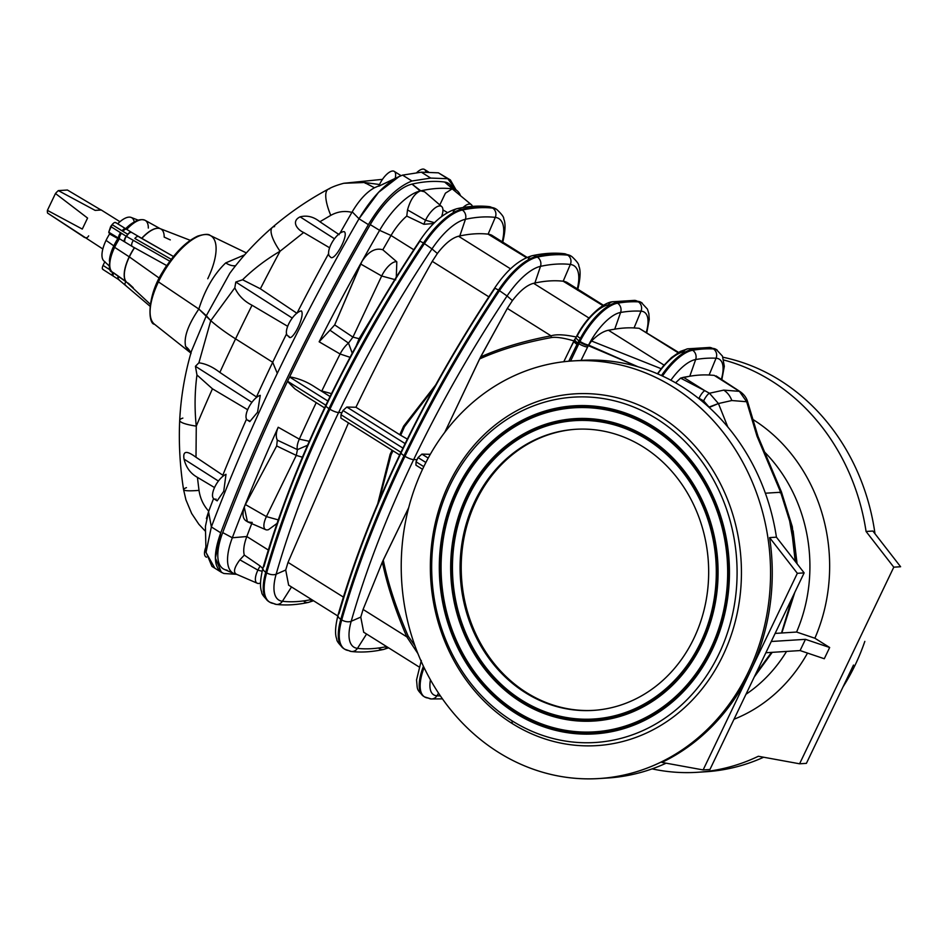 <?xml version="1.0" encoding="UTF-8"?>
<svg xmlns="http://www.w3.org/2000/svg" width="948" height="948" viewBox="0 0 948 948"><rect width="100%" height="100%" fill="white"/><g stroke="black" fill="none" stroke-linecap="round" stroke-linejoin="round"><path stroke-width="1.42" d="M364.506 182.585L374.484 187.763L364.542 182.502L379.532 184.516L364.542 182.502L365.3 183.296M374.484 187.763L378.975 185.784L374.484 187.763C366.639 192.017 359.209 200.052 352.206 211.842L351.909 212.376A911.455 362.468 122.1 0 0 340 233.22A911.455 362.468 -57.9 0 1 351.909 212.376L352.206 211.842C359.209 200.052 366.639 192.017 374.484 187.763M334.478 238.789L300.125 216.867C290.716 221.358 297.471 229.926 303.68 232.497L329.608 247.784L303.68 232.497L280.051 251.244A911.028 362.302 122.1 0 0 260.368 288.784L296.949 313.29L260.368 288.784A911.028 362.302 -57.9 0 1 280.051 251.244L303.68 232.497C297.471 229.926 290.716 221.358 300.125 216.867C306.962 215.078 313.551 216.713 319.879 221.749L339.183 234.677L319.879 221.749L330.769 215.362C337.618 211.57 344.669 210.575 351.909 212.376C344.669 210.575 337.618 211.57 330.769 215.362L319.879 221.749C313.551 216.713 306.962 215.078 300.125 216.867L334.478 238.789M292.28 318.066L235.803 282.03L234.808 287.837C238.351 295.409 244.098 301.215 252.038 305.244L287.682 326.325L252.038 305.244C244.098 301.215 238.351 295.409 234.808 287.837L210.764 320.661A90.937 22.953 25.6 0 0 235.566 338.851A911.028 362.302 -57.9 0 1 252.038 305.244A911.028 362.302 122.1 0 0 235.566 338.851L272.692 362.278A911.455 362.468 -57.9 0 1 286.545 333.909A911.455 362.468 122.1 0 0 272.692 362.278L277.29 373.346A936.683 372.505 -57.9 0 1 359.008 218.763L352.206 211.842L359.008 218.763A936.683 372.505 122.1 0 0 277.29 373.346L272.692 362.278A911.455 362.468 122.1 0 0 256.47 396.963L257.323 396.833L256.47 396.963A911.455 362.468 -57.9 0 1 272.692 362.278L235.566 338.851A911.028 362.302 122.1 0 0 219.853 372.422L256.47 396.963L219.853 372.422A911.028 362.302 -57.9 0 1 235.566 338.851A90.937 22.953 -154.4 0 1 210.764 320.661L198.89 362.823C205.657 363.665 212.648 366.864 219.853 372.422C212.648 366.864 205.657 363.665 198.89 362.823L210.764 320.661L206.32 315.731L191.496 351.056L206.32 315.731L198.843 309.048C204.969 289.555 213.928 274.173 225.707 262.916L244.667 254.834L225.707 262.916A22.527 12.443 -123.8 0 0 235.649 265.677A22.527 12.443 56.2 0 1 225.707 262.916C213.928 274.173 204.969 289.555 198.843 309.048L158.434 281.888A52.448 20.856 122.1 0 0 154.477 324.216A52.448 20.856 -57.9 0 1 158.434 281.888L198.843 309.048C187.977 325.01 183.58 337.5 185.654 346.518C183.58 337.5 187.977 325.01 198.843 309.048L210.764 320.661L234.808 287.837L235.803 282.03L242.581 279.767L260.368 288.784L242.581 279.767C253.614 268.948 266.104 259.444 280.051 251.244C266.104 259.444 253.614 268.948 242.581 279.767L235.803 282.03L292.28 318.066M206.38 518.592L208.738 511.197C203.429 505.379 200.182 498.435 199.009 490.377L197.421 477.342C190.501 473.526 186.045 467.459 184.054 459.14L218.407 481.063L184.054 459.14C186.045 467.459 190.501 473.526 197.421 477.342L214.544 487.556L197.421 477.342L199.009 490.377A34.602 3.756 171.1 0 1 183.58 489.654A34.602 3.756 171.1 0 1 186.448 487.627M191.496 351.056C184.836 373.713 180.89 396.809 179.693 420.355A34.602 5.854 2.6 0 0 196.272 426.126C194.482 408.932 194.719 391.88 196.959 374.97C194.719 391.88 194.482 408.932 196.272 426.126A911.028 362.302 -57.9 0 1 212.447 388.81L196.959 374.97L195.43 366.295L251.907 402.331L195.43 366.295L196.959 374.97L212.447 388.81L247.653 409.714L212.447 388.81A911.028 362.302 122.1 0 0 196.272 426.126L195.999 457.244L222.816 475.209A911.455 362.468 -57.9 0 1 246.527 419.111A911.455 362.468 122.1 0 0 222.816 475.209L195.999 457.244L196.272 426.126A34.602 5.854 -177.4 0 1 179.693 420.355A34.602 5.854 -177.4 0 1 182.857 418.092M344.266 231.656C349.243 235.234 333.578 263.307 330.271 256.707L329.987 256.564A14.481 5.759 122.1 0 1 332.061 242.463A14.481 5.759 122.1 0 1 344.266 231.656C349.243 235.234 333.578 263.307 330.271 256.707A14.481 5.759 -57.9 0 1 331.871 242.807A14.481 5.759 -57.9 0 1 344.266 231.656M328.601 253.673A911.455 362.468 122.1 0 0 297.091 313.018A911.455 362.468 -57.9 0 1 328.601 253.673M288.619 336.161A14.481 5.759 -57.9 0 1 289.01 323.339A14.481 5.759 -57.9 0 1 301.393 310.932C305.505 315.968 291.237 344.171 288.619 336.161C291.237 344.171 305.505 315.968 301.393 310.932A14.481 5.759 122.1 0 0 289.507 322.367A14.481 5.759 122.1 0 0 287.789 335.841L289.211 336.73M109.601 233.978A25.75 10.238 122.1 0 0 106.058 240.365L113.807 245.864A27.717 11.021 -57.9 0 1 117.872 238.576L109.601 233.978L108.747 232.201L112.113 224.629C113.914 222.519 115.194 221.939 115.952 222.899C115.194 221.939 113.914 222.519 112.113 224.629L110.667 226.489L126.238 236.289L127.767 234.322L112.113 224.629L122.055 230.838A4.823 1.955 -58 0 1 125.598 228.741A27.717 11.021 -57.9 0 1 133.751 222.33A27.717 11.021 122.1 0 0 125.598 228.741L125.598 228.741A4.823 1.955 122 0 0 122.055 230.838L122.979 231.371A4.823 1.955 -58.4 0 1 126.499 229.262A4.823 1.955 -58.4 0 1 126.7 229.44A4.823 1.955 121.6 0 0 126.499 229.262A4.823 1.955 121.6 0 0 122.979 231.371L127.767 234.322L126.238 236.289L169.858 261.221L126.404 236.384L127.933 234.417L126.404 236.384L110.667 226.489L108.747 232.201L109.601 233.978L117.872 238.576A27.717 11.021 122.1 0 0 113.807 245.864A27.717 11.021 122.1 0 0 109.399 261.15A27.717 11.021 -57.9 0 1 113.807 245.864L106.058 240.365A25.75 10.238 -57.9 0 1 109.601 233.978M114.151 246.551L114.637 247.333A30.644 12.194 -57.9 0 1 119.484 238.742L118.607 238.612A29.175 11.601 -57.9 0 0 114.151 246.551L118.607 238.469M118.725 238.422A4.823 1.955 -58 0 1 120.609 232.698A4.823 1.955 122 0 0 118.725 238.422L108.747 232.201L119.484 238.742A30.644 12.194 122.1 0 0 114.637 247.333L129.212 256.813A31.663 12.597 -57.9 0 1 134.343 247.76L119.484 238.742A4.823 1.967 -57.7 0 1 121.498 233.279A4.823 1.967 122.3 0 0 119.484 238.742L124.188 241.598A4.823 1.967 -57.6 0 1 126.238 236.289A4.823 1.967 122.4 0 0 124.188 241.598L124.84 241.989A4.823 2.489 -61.1 0 1 126.404 236.384A4.823 2.489 118.9 0 0 124.84 241.989L134.486 247.843A31.687 12.597 122.1 0 0 129.355 256.908L129.212 256.813A31.663 12.597 122.1 0 0 126.771 282.326A31.663 12.597 -57.9 0 1 129.212 256.813L159.359 278.191A39.306 15.63 -57.9 0 1 166.658 265.547L132.021 246.35A4.823 2.5 -60.2 0 1 133.443 240.342A4.823 2.5 119.8 0 0 132.021 246.35L166.658 265.547A39.306 15.63 122.1 0 0 159.359 278.191A39.306 15.63 122.1 0 0 159.228 278.475A39.306 15.63 -57.9 0 1 159.359 278.191L129.355 256.908A31.687 12.597 122.1 0 0 126.653 282.208A31.687 12.597 -57.9 0 1 129.355 256.908A31.687 12.597 -57.9 0 1 134.486 247.843L134.343 247.76A31.663 12.597 122.1 0 0 129.212 256.813L114.637 247.333A30.644 12.194 122.1 0 0 112.528 272.23A30.644 12.194 -57.9 0 1 114.637 247.333L114.009 246.634C108.333 263.058 107.835 271.59 112.528 272.23L127.044 282.528M133.23 287.706L128.407 283.274A31.687 12.597 -57.9 0 1 126.653 282.208L150.211 304.178M472.388 206.38A15.832 6.292 122.1 0 0 463.015 207.517A15.832 6.292 -57.9 0 1 471.381 204.685A15.832 6.292 -57.9 0 1 472.388 206.38M471.381 204.685L452.184 188.853L445.418 193.179L439.801 204.934L445.418 193.179L452.184 188.853A351.684 139.866 -57.9 0 1 452.658 188.913L444.636 182.04A353.272 140.494 122.1 0 0 412.036 184.113A55.529 22.077 122.1 0 0 370.253 224.629L379.615 230.34A53.941 21.449 -57.9 0 1 420.201 190.975L412.036 184.113L420.77 190.856A351.684 139.866 122.1 0 0 420.201 190.975A53.941 21.449 122.1 0 0 379.615 230.34A931.078 370.277 122.1 0 0 361.946 261.411A931.078 370.277 122.1 0 0 319.144 341.801L340.107 354.007L350.061 357.313L340.107 354.007A15.832 6.292 -57.9 0 1 348.485 343.093L352.94 337.121L381.665 275.998L360.667 264.006L334.68 324.903L352.94 337.121L334.68 324.903L329.963 330.2L348.485 343.093A15.832 6.292 122.1 0 0 340.107 354.007A927.571 368.891 122.1 0 0 321.81 390.991L331.48 393.645L321.81 390.991A927.571 368.891 -57.9 0 1 340.107 354.007L319.144 341.801L329.963 330.2L319.144 341.801A931.078 370.277 -57.9 0 1 361.946 261.411C368.523 251.433 375.479 247.558 382.826 249.798A911.739 362.586 -57.9 0 1 391.038 235.495L379.615 230.34L370.253 224.629A932.666 370.905 122.1 0 0 289.65 376.854C298.608 378.371 307.152 381.831 315.281 387.258L330.07 396.525L315.281 387.258C307.152 381.831 298.608 378.371 289.65 376.854A4.029 1.6 122.1 0 0 289.578 377.008L287.552 381.214L325.851 405.234L287.552 381.214A4.029 1.6 122.1 0 0 287.481 381.369A932.666 370.905 122.1 0 0 222.709 532.586A55.529 22.077 122.1 0 0 224.427 569.452L233.99 573.587A53.941 21.449 -57.9 0 1 232.319 537.765L222.709 532.586L232.319 537.765L246.812 536.532A911.739 362.586 -57.9 0 1 251.741 523.628A911.739 362.586 122.1 0 0 246.812 536.532L232.319 537.765A931.078 370.277 -57.9 0 1 244.252 507.062L245.413 504.549L266.4 516.601L296.274 455.407L276.686 445.951L245.413 504.549L276.686 445.951L296.274 455.407L297.447 449.636L277.29 440.133L276.686 445.951L277.29 440.133L297.447 449.636L307.543 445.264L297.447 449.636A15.832 6.292 -57.9 0 1 299.319 439.137A15.832 6.292 122.1 0 0 297.447 449.636L296.274 455.407L266.4 516.601L245.413 504.549L244.252 507.062A931.078 370.277 122.1 0 0 232.319 537.765A53.941 21.449 122.1 0 0 236.514 574.275A53.941 21.449 -57.9 0 1 233.99 573.587M442.929 209.923L447.48 212.565L442.929 209.923M796.581 632.043A151.289 133.455 -93.6 0 0 764.645 452.113A151.289 133.455 86.4 0 1 796.581 632.043L781.839 632.98L796.581 632.043L810.587 636.783L796.581 632.043M788.653 515.333L797.09 563.787L793.12 530.833M781.662 633.003L794.815 592.346L781.839 632.98L792.113 597.998L781.496 633.015L775.132 633.418L781.662 633.003L793.464 595.166M441.863 216.334L442.526 213.407A15.832 6.292 122.1 0 0 437.798 206.38A15.832 6.292 122.1 0 0 425.522 220.232L434.551 222.697L425.522 220.232A15.832 6.292 122.1 0 0 423.91 224.285L433.746 223.503L423.91 224.285A15.832 6.292 -57.9 0 1 425.522 220.232L407.522 209.911L406.763 216.085L423.91 224.285L406.763 216.085L407.522 209.911C410.306 199.886 414.537 193.582 420.201 191.01L420.201 190.975A351.684 139.866 -57.9 0 1 420.77 190.856L420.201 191.01C414.537 193.582 410.306 199.886 407.522 209.911L425.522 220.232A15.832 6.292 -57.9 0 1 441.697 206.569A15.832 6.292 -57.9 0 1 441.578 216.559M739.381 391.334L723.727 390.126A20.121 17.751 86.4 0 1 731.809 400.53L746.657 401.739L739.381 391.334L714.176 375.361L709.128 375.017A332.345 132.175 122.1 0 0 689.8 376.238L680.569 378.122L675.569 382.838L680.569 378.122L704.802 390.671L680.569 378.122L683.508 377.316L704.802 390.671L683.508 377.316L689.8 376.238L695.666 359.529A38.453 15.287 122.1 0 0 670.852 380.231A38.453 15.287 -57.9 0 1 695.666 359.529L689.8 376.238A332.345 132.175 -57.9 0 1 709.128 375.017L716.06 358.226A350.677 139.463 122.1 0 0 695.666 359.529A350.677 139.463 -57.9 0 1 716.06 358.226A7.24 6.494 -86.9 0 0 713.406 348.935L712.458 348.354A357.289 142.093 122.1 0 0 691.685 349.67A45.066 17.917 122.1 0 0 661.455 375.574A45.066 17.917 -57.9 0 1 691.685 349.67L692.621 350.262L691.685 349.67A357.289 142.093 -57.9 0 1 712.458 348.354A7.24 6.494 -86.9 0 0 709.625 347.442A7.24 6.494 93.1 0 1 712.458 348.354L713.406 348.935A357.289 142.093 122.1 0 0 692.621 350.262A357.289 142.093 -57.9 0 1 713.406 348.935A45.066 17.917 -57.9 0 1 717.233 350.096A45.066 17.917 122.1 0 0 713.406 348.935A7.24 6.494 93.1 0 1 716.06 358.226L709.128 375.017L714.176 375.361L735.47 388.716A8.046 4.183 -56.2 0 1 736.217 389.036A8.046 4.183 123.8 0 0 735.47 388.716L739.381 391.334A8.046 4.183 -56.2 0 1 740.151 391.666A8.046 4.183 123.8 0 0 739.381 391.334L746.657 401.739L731.809 400.53A20.121 17.751 -93.6 0 0 723.727 390.126L739.381 391.334M435.713 384.876L403.599 426.173A8.046 1.908 26 0 0 404.5 426.719L434.018 387.933L404.5 426.719L400.708 435.298L407.332 439.102L400.708 435.298L404.5 426.719A8.046 1.908 -154 0 1 403.599 426.173L435.713 384.876M304.178 601.601A7.24 6.198 77.9 0 0 308.408 602.407A7.24 6.198 -102.1 0 0 312.011 599.8A7.24 6.198 77.9 0 1 308.408 602.407C297.02 604.871 286.308 605.535 276.259 604.409A7.24 6.529 -83.5 0 0 282.397 601.281A350.677 139.463 122.1 0 0 311.572 599.527A350.677 139.463 -57.9 0 1 282.397 601.281L291.51 586.954L282.397 601.281A49.723 19.778 -57.9 0 1 276.152 574.192L285.715 570.021L276.152 574.192A7.24 3.899 -164 0 1 266.672 572.829A56.335 22.396 122.1 0 0 269.682 602.146A56.335 22.396 -57.9 0 1 266.672 572.829A551.226 219.213 -57.9 0 1 329.904 409.216A551.226 219.213 -57.9 0 1 424.408 243.6A56.335 22.396 -57.9 0 1 462.292 210.041A357.289 142.093 -57.9 0 1 492.711 208.11L491.763 207.517A357.289 142.093 122.1 0 0 461.344 209.449L462.292 210.041A7.24 6.198 77.9 0 1 465.432 219.284A350.677 139.463 -57.9 0 1 495.283 217.388L488.113 234.156L495.283 217.388A350.677 139.463 122.1 0 0 465.432 219.284L459.816 235.957L465.432 219.284A49.723 19.778 122.1 0 0 431.992 248.909L437.372 253.495C444.873 243.719 451.923 237.972 458.524 236.23L459.816 235.957A332.345 132.175 -57.9 0 1 488.113 234.156L491.55 235.092L489.192 234.274L526.436 257.631L488.113 234.156A332.345 132.175 122.1 0 0 459.816 235.957L458.524 236.23L510.557 268.853L458.524 236.23C451.923 237.972 444.873 243.719 437.372 253.495L432.252 261.34C404.891 309.866 379.449 358.51 355.938 407.261L346.838 407.048L342.998 410.508L402.936 448.096L342.998 410.508L341.979 412.617L342.998 410.508L346.838 407.048L355.938 407.261C379.449 358.51 404.891 309.866 432.252 261.34L437.372 253.495L431.992 248.909A544.614 216.582 122.1 0 0 338.614 412.534L341.979 412.617L340.972 414.714L341.979 412.617L338.614 412.534A544.614 216.582 -57.9 0 1 431.992 248.909L424.408 243.6A551.226 219.213 122.1 0 0 329.904 409.216A7.24 1.825 25.6 0 0 338.614 412.534A544.614 216.582 122.1 0 0 276.152 574.192A49.723 19.778 122.1 0 0 282.397 601.281A7.24 6.529 96.5 0 1 276.259 604.409A7.24 6.529 96.5 0 1 273.759 603.532A56.335 22.396 -57.9 0 1 269.682 602.146L268.746 601.553C263.734 596.825 261.399 593.661 261.755 592.062C259.74 587.44 260.155 579.382 262.999 567.876A7.24 3.899 16 0 0 265.736 572.236A551.226 219.213 -57.9 0 1 328.956 408.624A7.24 1.825 -154.4 0 1 325.828 405.27A7.24 1.825 25.6 0 0 328.956 408.624A551.226 219.213 -57.9 0 1 423.472 243.008L419.609 240.958L423.472 243.008A551.226 219.213 122.1 0 0 328.956 408.624A551.226 219.213 122.1 0 0 265.736 572.236A56.335 22.396 122.1 0 0 268.746 601.553A56.335 22.396 -57.9 0 1 265.736 572.236L266.672 572.829L265.736 572.236A7.24 3.899 -164 0 1 262.999 567.876A7.24 3.899 -164 0 1 263.994 566.56A544.614 216.582 -57.9 0 1 326.456 404.903A544.614 216.582 -57.9 0 1 419.834 241.278L419.609 240.958C384.023 294.366 352.763 349.137 325.828 405.27A7.24 1.825 -154.4 0 1 326.456 404.903M360.773 617.101L351.21 621.26A49.723 19.778 122.1 0 0 357.467 648.361A7.24 6.529 96.5 0 1 351.329 651.489A7.24 6.529 96.5 0 1 348.828 650.601A56.335 22.396 -57.9 0 1 344.752 649.226A56.335 22.396 -57.9 0 1 341.73 619.897L340.794 619.317A551.226 219.213 -57.9 0 1 404.014 455.692A7.24 1.825 -154.4 0 1 400.897 452.35A7.24 1.825 25.6 0 0 404.014 455.692A551.226 219.213 -57.9 0 1 498.529 290.088L494.666 288.026L498.529 290.088A551.226 219.213 122.1 0 0 404.014 455.692A551.226 219.213 122.1 0 0 340.794 619.317L341.73 619.897A551.226 219.213 -57.9 0 1 404.962 456.284A7.24 1.825 25.6 0 0 413.672 459.602A544.614 216.582 -57.9 0 1 507.062 295.977L499.478 290.669A551.226 219.213 122.1 0 0 404.962 456.284A551.226 219.213 -57.9 0 1 499.478 290.669L498.529 290.088L499.478 290.669A56.335 22.396 -57.9 0 1 537.35 257.109A357.289 142.093 -57.9 0 1 567.769 255.178L566.833 254.585A357.289 142.093 122.1 0 0 536.414 256.517L537.35 257.109L536.414 256.517A56.335 22.396 122.1 0 0 498.529 290.088A56.335 22.396 -57.9 0 1 536.414 256.517A357.289 142.093 -57.9 0 1 566.833 254.585A7.24 6.529 -83.5 0 0 564.333 253.709A7.24 6.529 96.5 0 1 566.833 254.585L567.769 255.178A357.289 142.093 122.1 0 0 537.35 257.109A7.24 6.198 77.9 0 1 540.49 266.352A49.723 19.778 122.1 0 0 507.062 295.977A544.614 216.582 122.1 0 0 413.672 459.602A544.614 216.582 122.1 0 0 351.21 621.26L360.773 617.101L363.084 609.445L382.364 562.01L408.671 507.737L383.253 560.043C388.028 583.506 396.347 608.889 408.221 636.203L406.811 636.866L417.926 653.61L406.811 636.866L363.084 609.445L360.773 617.101L363.688 632.209M262.11 571.277L257.892 570.115A15.832 6.292 122.1 0 0 260.546 583.008A15.832 6.292 -57.9 0 1 257.264 583.233A15.832 6.292 -57.9 0 1 257.892 570.115L239.88 559.806C234.097 567.674 232.995 572.497 236.573 574.263C232.995 572.497 234.097 567.674 239.88 559.806L244.323 555.101A34.602 13.758 -57.9 0 1 246.812 536.532L268.331 550.03L246.812 536.532A34.602 13.758 122.1 0 0 244.323 555.101L239.88 559.806L257.892 570.115A15.832 6.292 -57.9 0 1 260.179 566.015L244.323 555.101L260.179 566.015A15.832 6.292 122.1 0 0 257.892 570.115L262.11 571.277M285.715 570.021L288.026 562.377L348.485 422.867L288.026 562.377L285.715 570.021L288.63 585.141M340.972 414.714L400.909 452.303L340.972 414.714L340.901 418.115L399.641 454.957M416.042 461.795L417.049 459.685L413.672 459.602L417.049 459.685L418.056 457.576L421.907 454.116L430.297 454.317L421.907 454.116L428.2 458.062L421.907 454.116L418.056 457.576L416.042 461.795L423.792 466.653L416.042 461.795L415.959 465.184M379.117 500.461L391.074 454.756A8.046 2.157 -154.8 0 1 390.161 454.222L377.766 503.637L390.161 454.222L392.116 450.229L390.161 454.222A8.046 2.157 25.2 0 0 391.074 454.756L379.117 500.461M103.296 269.481C102.064 269.303 101.969 267.94 103.048 265.404L104.778 261.79L103.048 265.404L110.762 270.346L103.048 265.404C101.969 267.94 102.064 269.303 103.296 269.481M104.861 261.624A25.75 10.238 -57.9 0 1 106.058 240.365A25.75 10.238 122.1 0 0 103.865 260.937L109.352 266.056M138.147 220.137L131.144 217.436A25.75 10.238 122.1 0 0 117.671 223.799A25.75 10.238 -57.9 0 1 134.213 222.033M516.506 711.51A162.345 143.219 -93.6 0 0 727.614 567.532A162.345 143.219 -93.6 0 0 509.029 430.463A162.345 143.219 -93.6 0 0 516.506 711.51A162.345 143.219 86.4 0 1 509.029 430.463A162.345 143.219 86.4 0 1 727.614 567.532A162.345 143.219 86.4 0 1 516.506 711.51L516.731 711.995A162.938 143.729 -93.6 0 0 728.609 567.496A162.938 143.729 -93.6 0 0 509.23 429.93A162.938 143.729 -93.6 0 0 516.731 711.995L516.506 711.51M647.721 437.644A151.49 133.632 86.4 0 1 654.689 699.885A151.49 133.632 86.4 0 1 450.727 571.988A151.49 133.632 86.4 0 1 647.721 437.644A151.49 133.632 -93.6 0 0 450.727 571.988A151.49 133.632 -93.6 0 0 654.689 699.885A151.49 133.632 -93.6 0 0 647.721 437.644L647.946 438.13A150.898 133.111 -93.6 0 0 467.565 496.254A150.898 133.111 -93.6 0 0 521.767 701.484L522.111 700.762A150.068 132.376 -93.6 0 0 717.245 567.686A150.068 132.376 -93.6 0 0 515.202 440.986A150.068 132.376 -93.6 0 0 522.111 700.762L521.886 700.276A149.476 131.855 -93.6 0 0 716.25 567.722A149.476 131.855 -93.6 0 0 515.001 441.519A149.476 131.855 -93.6 0 0 521.886 700.276A149.476 131.855 86.4 0 1 515.001 441.519A149.476 131.855 86.4 0 1 716.25 567.722A149.476 131.855 86.4 0 1 521.886 700.276L522.111 700.762A150.068 132.376 86.4 0 1 515.202 440.986A150.068 132.376 86.4 0 1 717.245 567.686A150.068 132.376 86.4 0 1 522.111 700.762L521.767 701.484A150.898 133.111 -93.6 0 0 702.16 643.36A150.898 133.111 -93.6 0 0 647.946 438.13L647.721 437.644M512.038 720.812A173.01 152.616 -93.6 0 0 737.023 567.39A173.01 152.616 -93.6 0 0 504.075 421.315A173.01 152.616 -93.6 0 0 512.038 720.812A173.01 152.616 86.4 0 1 504.075 421.315A173.01 152.616 86.4 0 1 737.023 567.39A173.01 152.616 86.4 0 1 512.038 720.812L512.204 723.525A176.233 155.46 -93.6 0 0 741.372 567.248A176.233 155.46 -93.6 0 0 504.099 418.459A176.233 155.46 -93.6 0 0 512.204 723.525L512.038 720.812M653.101 426.41A164.359 144.985 86.4 0 1 660.661 710.941A164.359 144.985 86.4 0 1 439.374 572.165A164.359 144.985 86.4 0 1 653.101 426.41A164.359 144.985 -93.6 0 0 439.374 572.165A164.359 144.985 -93.6 0 0 660.661 710.941A164.359 144.985 -93.6 0 0 653.101 426.41L653.326 426.896A163.779 144.475 -93.6 0 0 457.552 489.974A163.779 144.475 -93.6 0 0 516.387 712.73L516.731 711.995A162.938 143.729 86.4 0 1 509.23 429.93A162.938 143.729 86.4 0 1 728.609 567.496A162.938 143.729 86.4 0 1 516.731 711.995L516.387 712.73A163.779 144.475 -93.6 0 0 712.161 649.641A163.779 144.475 -93.6 0 0 653.326 426.896L653.101 426.41M643.254 446.946A140.825 124.224 86.4 0 1 649.736 690.736A140.825 124.224 86.4 0 1 460.136 571.834A140.825 124.224 86.4 0 1 643.254 446.946A140.825 124.224 -93.6 0 0 575.436 429.302A140.825 124.224 -93.6 0 0 460.408 577.723A140.825 124.224 -93.6 0 0 593.318 710.384A140.825 124.224 -93.6 0 0 705.928 601.47A140.825 124.224 -93.6 0 0 643.254 446.946M414.975 645.849L408.221 636.203L414.975 645.849M343.389 597.098L288.026 562.377L343.389 597.098M393.017 450.798L391.074 454.756L393.017 450.798M379.236 648.669A7.24 6.198 77.9 0 0 383.466 649.475A7.24 6.198 -102.1 0 0 387.08 646.88A7.24 6.198 77.9 0 1 383.466 649.475C372.078 651.94 361.366 652.615 351.329 651.489A7.24 6.529 -83.5 0 0 357.467 648.361A350.677 139.463 122.1 0 0 386.642 646.607A350.677 139.463 -57.9 0 1 357.467 648.361L366.58 634.022L357.467 648.361A49.723 19.778 -57.9 0 1 351.21 621.26A7.24 3.899 -164 0 1 341.73 619.897A56.335 22.396 122.1 0 0 344.752 649.226L343.804 648.633C338.791 643.893 336.469 640.73 336.813 639.142C334.798 634.508 335.213 626.45 338.069 614.956A7.24 3.899 16 0 0 340.794 619.317A56.335 22.396 122.1 0 0 343.804 648.633A56.335 22.396 -57.9 0 1 340.794 619.317A7.24 3.899 -164 0 1 338.069 614.956A7.24 3.899 -164 0 1 339.052 613.64A544.614 216.582 -57.9 0 1 401.514 451.983A544.614 216.582 -57.9 0 1 494.903 288.358L494.666 288.026C459.093 341.434 427.832 396.205 400.897 452.35A7.24 1.825 -154.4 0 1 401.514 451.983M444.766 432.324L480.612 356.946L507.322 308.408L512.43 300.563L507.062 295.977L512.43 300.563L507.322 308.408L551.037 335.829A8.046 2.891 79.6 0 0 551.298 337.583C555.872 336.765 563.42 337.867 573.931 340.877C563.42 337.867 555.872 336.765 551.298 337.583C523.936 342.607 500.034 349.729 479.605 358.948L444.766 432.324M423.436 666.243A45.066 17.917 122.1 0 0 423.614 696.306A45.066 17.917 -57.9 0 1 423.436 666.243M442.455 698.866L431.221 698.96A7.24 6.494 -86.9 0 0 436.933 695.796A350.677 139.463 122.1 0 0 440.405 695.915A350.677 139.463 -57.9 0 1 436.933 695.796L438.569 693.166L436.933 695.796A38.453 15.287 -57.9 0 1 430.439 679.823A38.453 15.287 122.1 0 0 436.933 695.796A7.24 6.494 93.1 0 1 431.221 698.96A7.24 6.494 93.1 0 1 428.377 698.048A45.066 17.917 -57.9 0 1 424.55 696.899A45.066 17.917 -57.9 0 1 424.088 667.605A45.066 17.917 122.1 0 0 424.55 696.899L423.614 696.306C416.042 688.805 417.653 689.954 416.528 679.989L421.303 660.46M755.663 674.075L771.459 652.39L755.663 674.075M824.286 658.741L800.076 650.565L765.877 652.745L800.076 650.565L805.468 639.331L771.257 641.5L805.468 639.331L800.076 650.565L824.286 658.741L829.666 647.508L805.468 639.331L829.666 647.508L824.286 658.741M498.411 752.321A209.224 184.564 -93.6 0 0 770.475 566.774A209.224 184.564 -93.6 0 0 488.789 390.126A209.224 184.564 -93.6 0 0 498.411 752.321A209.224 184.564 86.4 0 1 405.306 522.739A209.224 184.564 86.4 0 1 572.604 360.939A209.224 184.564 86.4 0 1 770.084 558.028A209.224 184.564 86.4 0 1 599.183 778.545A209.224 184.564 86.4 0 1 498.411 752.321M512.204 723.525A176.233 155.46 86.4 0 1 504.099 418.459A176.233 155.46 86.4 0 1 741.372 567.248A176.233 155.46 86.4 0 1 512.204 723.525M599.183 778.545L607.692 778A209.224 184.564 -93.6 0 0 666.148 763.176A209.224 184.564 86.4 0 1 603.426 778.225M576.87 360.726A209.224 184.564 86.4 0 1 776.424 537.172L804.141 572.876L709.934 769.503L703.132 769.93L661.905 762.405L703.132 769.93L750.235 671.622A209.224 184.564 86.4 0 1 661.905 762.405A209.224 184.564 -93.6 0 0 750.235 671.622A209.224 184.564 -93.6 0 0 769.61 537.611L776.424 537.172A209.224 184.564 -93.6 0 0 581.112 360.394L572.604 360.939M406.811 636.866C395.28 610.074 387.128 585.129 382.364 562.01L363.084 609.445L406.811 636.866L408.221 636.203C396.347 608.889 388.028 583.506 383.253 560.043L382.364 562.01C387.128 585.129 395.28 610.074 406.811 636.866M252.215 522.407C243.837 522.312 241.183 517.193 244.252 507.062A931.078 370.277 -57.9 0 1 278.202 427.24L299.319 439.137A927.571 368.891 -57.9 0 1 316.229 402.639A927.571 368.891 122.1 0 0 299.319 439.137L309.273 441.318L299.319 439.137L278.202 427.24C275.998 432.359 275.69 436.661 277.29 440.133C275.69 436.661 275.998 432.359 278.202 427.24A931.078 370.277 122.1 0 0 244.252 507.062L247.404 521.755L265.772 529.695A15.832 6.292 -57.9 0 1 266.4 516.601A15.832 6.292 122.1 0 0 268.497 529.659A15.832 6.292 -57.9 0 1 265.772 529.695M268.497 529.659L277.053 523.403L268.497 529.659M278.878 520.061L266.4 516.601L278.878 520.061M302.341 457.185L296.274 455.407L302.341 457.185L303.668 454.305L302.341 457.185M304.272 395.15L295.172 389.071L287.481 381.369L294.709 388.727L304.272 395.15M262.809 568.575L260.179 566.015L262.809 568.575M424.408 243.6L431.992 248.909A49.723 19.778 -57.9 0 1 465.432 219.284A7.24 6.198 -102.1 0 0 462.292 210.041L461.344 209.449A56.335 22.396 122.1 0 0 423.472 243.008A56.335 22.396 -57.9 0 1 461.344 209.449A357.289 142.093 -57.9 0 1 491.763 207.517A7.24 6.529 -83.5 0 0 489.263 206.628A7.24 6.529 96.5 0 1 491.763 207.517L492.711 208.11A357.289 142.093 122.1 0 0 462.292 210.041A56.335 22.396 122.1 0 0 424.408 243.6M413.672 459.602A7.24 1.825 -154.4 0 1 404.962 456.284A551.226 219.213 122.1 0 0 341.73 619.897A7.24 3.899 16 0 0 351.21 621.26A544.614 216.582 -57.9 0 1 413.672 459.602M338.614 412.534A7.24 1.825 -154.4 0 1 329.904 409.216A551.226 219.213 122.1 0 0 266.672 572.829A7.24 3.899 16 0 0 276.152 574.192A544.614 216.582 -57.9 0 1 338.614 412.534M327.878 401.028L289.578 377.008L327.878 401.028M425.877 462.482L418.056 457.576L425.877 462.482M521.767 701.484A150.898 133.111 86.4 0 1 467.565 496.254A150.898 133.111 86.4 0 1 647.946 438.13A150.898 133.111 86.4 0 1 702.16 643.36A150.898 133.111 86.4 0 1 521.767 701.484M516.387 712.73A163.779 144.475 86.4 0 1 457.552 489.974A163.779 144.475 86.4 0 1 653.326 426.896A163.779 144.475 86.4 0 1 712.161 649.641A163.779 144.475 86.4 0 1 516.387 712.73M709.934 769.503L804.141 572.876L797.339 573.315L703.132 769.93L709.934 769.503M646.666 703.57A151.49 133.632 -93.6 0 0 647.591 703.973A151.49 133.632 86.4 0 1 646.666 703.57M649.664 702.729A149.476 131.855 86.4 0 1 648.752 702.338A149.476 131.855 -93.6 0 0 649.664 702.729M745.969 694.292A151.289 133.455 -93.6 0 0 786.556 651.43A151.289 133.455 86.4 0 1 745.969 694.292M772.229 652.342L754.253 677.002L772.229 652.342M755.343 675.142L771.838 652.366L754.916 675.616M722.945 357.242A209.224 184.564 86.4 0 1 874.992 533.76A209.224 184.564 -93.6 0 0 722.945 357.242M864.837 641.381A209.224 184.564 86.4 0 1 843.021 686.909A209.224 184.564 -93.6 0 0 864.837 641.381M697.337 772.3A209.224 184.564 86.4 0 1 652.117 768.875A209.224 184.564 -93.6 0 0 758.364 756.267A209.224 184.564 86.4 0 1 697.337 772.3L705.845 771.755A209.224 184.564 -93.6 0 0 763.65 757.227A209.224 184.564 86.4 0 1 701.591 771.968M723.762 360.003A209.224 184.564 86.4 0 1 866.069 531.472L872.883 531.034L900.6 566.738L893.786 567.177L866.069 531.472A209.224 184.564 -93.6 0 0 723.762 360.003M758.364 756.267L799.591 763.792L893.786 567.177L799.591 763.792L758.364 756.267M807.53 653.077A164.964 145.518 86.4 0 1 734.013 719.248A164.964 145.518 -93.6 0 0 807.53 653.077M814.877 638.229L829.666 647.508L814.877 638.229L810.587 636.783L814.877 638.229A164.964 145.518 -93.6 0 0 752.937 419.49A164.964 145.518 86.4 0 1 814.877 638.229M648.835 703.238A150.068 132.376 86.4 0 1 647.911 702.835A150.068 132.376 -93.6 0 0 648.835 703.238M647.97 703.748A150.898 133.111 86.4 0 1 647.046 703.345A150.898 133.111 -93.6 0 0 647.97 703.748M853.496 665.046L806.393 763.365L799.591 763.792L806.393 763.365L853.496 665.046M587.606 347.027L588.281 345.641A38.453 15.287 122.1 0 0 587.606 347.027L581.041 360.406L587.606 347.027A38.453 15.287 -57.9 0 1 588.281 345.641L587.606 347.027A7.24 1.825 -154.4 0 1 578.884 343.709A45.066 17.917 -57.9 0 1 579.678 342.086L580.01 341.422A45.066 17.917 -57.9 0 1 617.563 303.194L616.627 302.602A45.066 17.917 122.1 0 0 580.377 338.353L577.723 342.975L578.884 343.709L577.522 343.318L568.776 361.224L577.024 344.302A7.24 1.849 -154.1 0 1 573.907 340.913A7.24 1.849 -154.1 0 1 573.931 340.877A7.24 1.849 25.9 0 0 573.907 340.913L563.776 361.745L573.896 340.948A7.24 1.849 25.9 0 0 577.024 344.302L580.377 338.353A45.066 17.917 -57.9 0 1 616.627 302.602L617.563 303.194A357.289 142.093 -57.9 0 1 638.336 301.867L637.4 301.274A357.289 142.093 122.1 0 0 616.627 302.602A357.289 142.093 -57.9 0 1 637.4 301.274A7.24 6.494 -86.9 0 0 634.556 300.374A7.24 6.494 93.1 0 1 637.4 301.274L638.336 301.867A357.289 142.093 122.1 0 0 617.563 303.194A7.24 6.269 80.4 0 1 620.608 312.449A38.453 15.287 122.1 0 0 588.566 345.084L638.229 366.864L588.281 345.641L591.516 341.007L588.566 345.084A38.453 15.287 -57.9 0 1 620.608 312.449L614.731 329.169L608.438 330.248C603.295 331.255 597.655 334.845 591.516 341.007L661.123 368.689L591.516 341.007C597.655 334.845 603.295 331.255 608.438 330.248L664.05 365.11L608.438 330.248L614.731 329.169L620.608 312.449A350.677 139.463 -57.9 0 1 641.002 311.157A350.677 139.463 122.1 0 0 620.608 312.449A7.24 6.269 -99.6 0 0 617.563 303.194A45.066 17.917 122.1 0 0 580.01 341.422A7.24 1.458 27 0 0 588.566 345.084A7.24 1.458 -153 0 1 580.01 341.422L579.714 342.015A7.24 1.552 26.6 0 0 588.305 345.582A7.24 1.552 -153.4 0 1 579.714 342.015L579.678 342.086A7.24 1.564 26.6 0 0 588.281 345.641A7.24 1.564 -153.4 0 1 579.678 342.086A45.066 17.917 122.1 0 0 578.884 343.709A7.24 1.825 25.6 0 0 587.606 347.027M709.187 407.474L703.653 400.874L699.008 398.29A8.046 2.204 -61 0 1 704.802 390.671L709.46 393.242L723.727 390.126L709.46 393.242L704.802 390.671A8.046 2.204 119 0 0 699.008 398.29L703.653 400.874A8.046 2.204 -61 0 1 709.46 393.242A8.046 2.204 119 0 0 703.653 400.874L709.021 407.059L718.442 403.54L709.46 393.242L718.442 403.54L709.187 407.474M634.058 327.937A332.345 132.175 122.1 0 0 614.731 329.169A332.345 132.175 -57.9 0 1 634.058 327.937L641.002 311.157A7.24 6.494 -86.9 0 0 638.336 301.867A45.066 17.917 -57.9 0 1 642.163 303.028A45.066 17.917 122.1 0 0 638.336 301.867A7.24 6.494 93.1 0 1 641.002 311.157L634.058 327.937L639.106 328.292L634.058 327.937M678.045 352.703L639.106 328.292L678.045 352.703M576.242 337.026C564.653 334.537 556.251 334.134 551.037 335.829C556.251 334.134 564.653 334.537 576.242 337.026A7.24 1.695 31.3 0 0 576.005 337.215A7.24 1.695 31.3 0 0 578.967 340.842A7.24 1.695 -148.7 0 1 576.005 337.215A7.24 1.695 -148.7 0 1 576.242 337.026M602.975 305.635L563.171 281.224A332.345 132.175 122.1 0 0 534.885 283.025L533.594 283.298L588.992 318.042L533.594 283.298C526.993 285.04 519.942 290.799 512.43 300.563C519.942 290.799 526.993 285.04 533.594 283.298L534.885 283.025L540.49 266.352L534.885 283.025A332.345 132.175 -57.9 0 1 563.171 281.224L570.341 264.456A350.677 139.463 122.1 0 0 540.49 266.352A350.677 139.463 -57.9 0 1 570.341 264.456A7.24 6.529 -83.5 0 0 567.769 255.178A56.335 22.396 -57.9 0 1 571.845 256.564A56.335 22.396 122.1 0 0 567.769 255.178A7.24 6.529 96.5 0 1 570.341 264.456L563.171 281.224L602.975 305.635M432.252 261.34L488.848 296.831L432.252 261.34M355.938 407.261L399.795 434.753L403.599 426.173L399.795 434.753L400.708 435.298L355.938 407.261M662.474 376.048A45.066 17.917 -57.9 0 1 692.621 350.262A7.24 6.269 80.4 0 1 695.666 359.529A7.24 6.269 -99.6 0 0 692.621 350.262A45.066 17.917 122.1 0 0 662.474 376.048M727.827 427.038L718.442 403.54L731.809 400.53L718.442 403.54L727.827 427.038M570.566 361.081L578.884 343.709L570.566 361.081M757.014 436.21L746.657 401.739A8.046 1.825 -16.7 0 1 747.771 402.284A8.046 1.825 163.3 0 0 746.657 401.739L757.014 436.21L757.997 436.341L757.014 436.21L780.642 492.249L757.014 436.21M765.368 493.221L780.642 492.249L765.368 493.221M796.19 562.638L792.291 526.661L781.46 491.976L780.642 492.249L791.165 525.856L795.23 561.394L791.165 525.856L780.642 492.249L781.46 491.976L779.872 492.759M480.612 356.946C500.781 347.916 524.256 340.877 551.037 335.829L507.322 308.408L479.605 358.948C500.034 349.729 523.936 342.607 551.298 337.583A8.046 2.891 -100.4 0 1 551.037 335.829C524.256 340.877 500.781 347.916 480.612 356.946M352.253 353.225L348.485 343.093L329.963 330.2L334.68 324.903L361.946 261.411L360.667 264.006L381.665 275.998A15.832 6.292 -57.9 0 1 396.821 261.838L382.826 249.798C375.479 247.558 368.523 251.433 361.946 261.411A931.078 370.277 -57.9 0 1 379.615 230.34L391.038 235.495A34.602 13.758 -57.9 0 1 406.763 216.085A34.602 13.758 122.1 0 0 391.038 235.495A911.739 362.586 122.1 0 0 382.826 249.798L396.821 261.838A15.832 6.292 122.1 0 0 381.665 275.998L395.719 279.826L381.665 275.998L352.94 337.121L359.114 338.697L375.775 311.169L359.114 338.697L352.94 337.121L348.485 343.093L352.253 353.225M396.3 277.124L396.821 261.838L396.3 277.124M356.187 345.925L359.114 338.697L356.187 345.925M441.697 206.569L424.562 191.78L420.77 190.856A351.684 139.866 -57.9 0 1 452.184 188.853A351.684 139.866 122.1 0 0 420.77 190.856M413.79 249.751L391.038 235.495L413.79 249.751M612.598 301.76C603.224 302.4 586.267 317.521 577.024 335.45A7.24 1.043 28.5 0 0 580.377 338.353A7.24 1.043 -151.5 0 1 577.024 335.45A7.24 1.043 -151.5 0 1 577.522 335.343A38.453 15.287 -57.9 0 1 608.45 304.829A7.24 6.269 80.4 0 1 612.598 301.76A7.24 6.269 80.4 0 1 616.627 302.602A7.24 6.269 -99.6 0 0 612.598 301.76L634.556 300.374L641.227 302.436A45.066 17.917 122.1 0 0 637.4 301.274A45.066 17.917 -57.9 0 1 641.227 302.436L647.425 309.095L648.859 313.717L649.25 319.405L646.82 332.464M657.77 373.939A38.453 15.287 -57.9 0 1 683.508 351.898A7.24 6.269 80.4 0 1 687.667 348.828A7.24 6.269 80.4 0 1 691.685 349.67A7.24 6.269 -99.6 0 0 687.667 348.828L709.625 347.442L716.285 349.504A45.066 17.917 122.1 0 0 712.458 348.354A45.066 17.917 -57.9 0 1 716.285 349.504L722.459 356.116L724.319 366.307L721.855 379.603M574.891 339.076A7.24 2.05 29.8 0 0 574.844 339.159A7.24 2.05 29.8 0 0 577.723 342.975A7.24 2.05 -150.2 0 1 574.844 339.159A7.24 2.05 -150.2 0 1 574.891 339.076L574.63 339.55A7.24 2.003 28.9 0 0 574.595 339.597A7.24 2.003 28.9 0 0 577.522 343.318A7.24 2.003 -151.1 0 1 574.595 339.597A7.24 2.003 -151.1 0 1 574.63 339.55L573.931 340.877M540.49 266.352A7.24 6.198 -102.1 0 0 537.35 257.109A56.335 22.396 122.1 0 0 499.478 290.669L507.062 295.977A49.723 19.778 -57.9 0 1 540.49 266.352M528.332 258.733A7.24 6.198 77.9 0 1 532.184 255.711A7.24 6.198 77.9 0 1 536.414 256.517A7.24 6.198 -102.1 0 0 532.184 255.711C543.571 253.246 554.284 252.583 564.333 253.709L570.897 255.972A56.335 22.396 122.1 0 0 566.833 254.585A56.335 22.396 -57.9 0 1 570.897 255.972A56.335 22.396 -57.9 0 1 571.36 256.28A56.335 22.396 122.1 0 0 570.897 255.972L571.845 256.564C576.811 261.221 579.121 264.35 578.801 265.938C580.851 270.464 580.449 278.558 577.581 290.242M495.283 217.388A7.24 6.529 -83.5 0 0 492.711 208.11A56.335 22.396 -57.9 0 1 496.776 209.484A56.335 22.396 122.1 0 0 492.711 208.11A7.24 6.529 96.5 0 1 495.283 217.388A49.723 19.778 -57.9 0 1 502.25 241.799A49.723 19.778 122.1 0 0 495.283 217.388M453.263 211.665A7.24 6.198 77.9 0 1 457.114 208.643A7.24 6.198 77.9 0 1 461.344 209.449A7.24 6.198 -102.1 0 0 457.114 208.643C468.502 206.178 479.226 205.515 489.263 206.628L495.84 208.904A56.335 22.396 122.1 0 0 491.763 207.517A56.335 22.396 -57.9 0 1 495.84 208.904A56.335 22.396 -57.9 0 1 496.302 209.212A56.335 22.396 122.1 0 0 495.84 208.904L496.776 209.484C501.741 214.153 504.063 217.282 503.732 218.869C505.794 223.384 505.391 231.49 502.523 243.162M346.838 407.048L405.128 443.593L346.838 407.048M769.61 537.611A209.224 184.564 86.4 0 1 750.235 671.622L797.339 573.315L769.61 537.611L797.339 573.315L804.141 572.876L776.424 537.172L769.61 537.611M678.578 352.383L639.106 328.292M566.679 282.208L564.261 281.355L566.679 282.208M577.308 288.879A49.723 19.778 122.1 0 0 570.341 264.456A49.723 19.778 -57.9 0 1 577.308 288.879M457.434 190.998L449.553 184.185A55.529 22.077 122.1 0 0 444.636 182.04L452.658 188.913A53.941 21.449 -57.9 0 1 457.434 190.998A53.941 21.449 -57.9 0 1 460.254 195.075A53.941 21.449 122.1 0 0 452.658 188.913A351.684 139.866 122.1 0 0 452.184 188.853L452.646 188.936M646.323 332.156A38.453 15.287 122.1 0 0 641.002 311.157A38.453 15.287 -57.9 0 1 646.323 332.156M721.369 379.283A38.453 15.287 122.1 0 0 716.06 358.226A38.453 15.287 -57.9 0 1 721.369 379.283M866.069 531.472L893.786 567.177L900.6 566.738L872.883 531.034L866.069 531.472M115.632 222.519L131.286 232.201A4.823 1.943 -58.5 0 1 131.405 232.296A4.823 1.943 121.5 0 0 131.286 232.201A4.823 1.943 121.5 0 0 127.767 234.322A4.823 1.943 -58.5 0 1 131.286 232.201L131.867 232.556A4.823 2.512 -59.2 0 1 132.045 232.687A4.823 2.512 120.8 0 0 131.867 232.556A4.823 2.512 120.8 0 0 127.933 234.417L127.933 234.417A4.823 2.512 -59.2 0 1 131.867 232.556L138.752 236.585A4.823 2.5 119.8 0 0 134.877 238.481L171.256 259.337L134.877 238.481A4.823 2.5 -60.2 0 1 138.752 236.585A4.823 2.5 -60.2 0 1 139.238 237.047L173.614 256.576M125.823 229.155C133.206 221.168 139.629 218.218 145.091 220.315A30.644 12.194 122.1 0 0 126.724 229.404A30.644 12.194 -57.9 0 1 145.091 220.315L160.224 228.681A31.687 12.597 122.1 0 0 141.856 238.363A31.687 12.597 -57.9 0 1 160.224 228.681A31.687 12.597 -57.9 0 1 164.182 237.107L170.284 239.891M160.378 228.741A31.663 12.597 122.1 0 0 141.714 238.28A31.663 12.597 -57.9 0 1 160.378 228.741M145.091 220.315A30.644 12.194 -57.9 0 1 148.326 228.065M125.989 281.556L113.642 272.823A30.644 12.194 -57.9 0 1 112.528 272.23M205.538 531.401L198.831 524.232L191.65 513.484L185.915 499.797L183.58 489.654A34.602 3.756 -8.9 0 0 199.009 490.377C200.182 498.435 203.429 505.379 208.738 511.197L205.42 526.365L206.012 552.447L211.357 526.934L208.536 511.719L211.357 526.934A936.683 372.505 -57.9 0 1 277.29 373.346A936.683 372.505 122.1 0 0 211.357 526.934L220.742 532.823A936.683 372.505 -57.9 0 1 368.393 224.64L359.008 218.763L378.548 192.349L399.25 176.458L402.556 175.119L421.339 172.192L402.556 175.119C387.317 181.234 372.801 195.774 359.008 218.763L368.393 224.64A936.683 372.505 122.1 0 0 220.742 532.823L211.357 526.934L206.012 552.127L211.949 566.394L221.346 572.284L215.397 558.04L220.742 532.823C212.684 555.433 213.738 568.99 223.894 573.493L221.346 572.284M214.509 567.603L206.012 552.447M208.738 511.197A911.455 362.468 -57.9 0 1 213.573 498.565A911.455 362.468 122.1 0 0 208.738 511.197M248.909 420.474A14.481 5.759 -57.9 0 1 247.997 408.932A14.481 5.759 -57.9 0 1 260.262 395.352L257.548 412.273L249.786 421.587L257.583 412.202L260.262 395.352A14.481 5.759 122.1 0 0 248.779 407.308A14.481 5.759 122.1 0 0 247.416 420.106L249.786 421.587M216.12 499.122A14.481 5.759 -57.9 0 1 213.964 488.895A14.481 5.759 -57.9 0 1 226.003 474.332L223.74 491.313L217.163 500.864L223.74 491.313L226.003 474.332A14.481 5.759 122.1 0 0 214.971 486.644A14.481 5.759 122.1 0 0 213.916 498.826L217.163 500.864M184.054 459.14C182.135 447.977 190.477 453.239 195.999 457.244C190.477 453.239 182.135 447.977 184.054 459.14M195.43 366.295L198.89 362.823L195.43 366.295M191.01 353.592L190.797 352.822A22.527 18.759 -24.3 0 0 185.654 346.518A22.527 18.759 155.7 0 1 190.797 352.822L185.654 346.518L190.347 352.668L154.477 324.216C147.888 324.192 146.537 294.864 164.549 269.066C175.273 252.334 186.365 241.325 197.836 236.052C204.602 234.061 208.702 233.848 210.16 235.436A52.448 20.856 122.1 0 0 158.434 281.888A52.448 20.856 -57.9 0 1 210.16 235.436A52.448 20.856 -57.9 0 1 207.754 278.748M236.585 574.31L223.894 573.493L236.585 574.31M206.474 557.128A14.481 5.759 -57.9 0 1 205.894 547.103A14.481 5.759 122.1 0 0 205.917 556.867L206.498 557.234M411.942 180.997C396.702 187.112 382.186 201.663 368.393 224.64C382.186 201.663 396.702 187.112 411.942 180.997L402.556 175.119L411.942 180.997L430.724 178.082L411.942 180.997M450.359 179.93L438.414 172.832L450.359 179.93L455.917 189.683L447.8 178.722L430.724 178.082L421.339 172.192L438.414 172.832L442.965 175.688M227.07 570.175A55.529 22.077 -57.9 0 1 222.709 532.586A932.666 370.905 -57.9 0 1 287.481 381.369A4.029 1.6 -57.9 0 1 287.552 381.214L289.578 377.008A4.029 1.6 -57.9 0 1 289.65 376.854A932.666 370.905 -57.9 0 1 370.253 224.629A55.529 22.077 -57.9 0 1 412.036 184.113A353.272 140.494 -57.9 0 1 444.636 182.04A55.529 22.077 -57.9 0 1 452.658 188.913M364.542 182.502L343.804 183.272L364.542 182.502M382.482 179.35L343.804 183.272C337.144 185.05 331.942 187.017 328.221 189.197A34.602 10.558 61.9 0 0 330.769 215.362A34.602 10.558 -118.1 0 1 328.221 189.197A34.602 10.558 -118.1 0 1 329.62 188.794M399.25 176.458L378.821 186.187L397.947 177.205M328.221 189.197C308.219 199.886 289.59 212.636 272.337 227.425A34.602 10.227 49.4 0 0 280.051 251.244A34.602 10.227 -130.6 0 1 272.337 227.425A34.602 10.227 -130.6 0 1 274.6 226.608M229.783 273.332L206.32 315.731L229.783 273.332C242.131 256.553 256.304 241.254 272.337 227.425M401.087 175.676L394.238 171.375A14.481 5.759 122.1 0 0 378.821 186.187A14.481 5.759 -57.9 0 1 390.446 171.635A14.481 5.759 -57.9 0 1 395.174 178.307M447.8 178.722L438.414 172.832L421.339 172.192L430.724 178.082L447.8 178.722M428.603 172.026L424.503 169.455A14.481 5.759 122.1 0 0 416.776 172.595A14.481 5.759 -57.9 0 1 425.853 172.015M132.045 232.687L131.405 232.296M173.484 256.505L138.752 236.585M102.751 269.351L112.67 275.702A4.823 1.908 -57.4 0 1 112.729 272.372A4.823 1.908 122.6 0 0 112.67 275.702L113.547 276.271A4.823 1.932 -57.3 0 1 113.582 272.977A4.823 1.932 122.7 0 0 113.547 276.271L118.275 279.316A4.823 1.943 -57.2 0 1 118.216 276.259A4.823 1.943 122.8 0 0 118.275 279.316A4.823 1.943 122.8 0 0 118.358 279.364M118.998 279.565A4.823 1.671 -50 0 1 118.417 279.411A4.823 1.671 -50 0 1 118.832 276.697A4.823 1.671 130 0 0 118.417 279.411L125.136 285.087A4.823 1.73 -49.7 0 1 125.883 281.71A4.823 1.73 130.3 0 0 125.136 285.087L149.926 306.145M125.74 285.253A4.823 1.73 -49.7 0 1 125.136 285.087M88.662 235.862C87.299 238.304 85.332 238.422 82.737 236.23L47.566 213.075A16.092 6.399 -57.9 0 1 47.4 210.361L55.47 193.511A16.092 6.399 -57.9 0 1 58.338 190.607L67.415 190.027L101.045 210.018L95.12 210.385L58.338 190.607A16.092 6.399 122.1 0 0 55.47 193.511L87.572 218.064L82.298 229.072L47.4 210.361A16.092 6.399 122.1 0 0 47.566 213.075L102.846 248.992M95.12 210.385L101.045 210.018L67.415 190.027L58.338 190.607L95.12 210.385M47.4 210.361L82.298 229.072L87.572 218.064L55.47 193.511L47.4 210.361M82.298 229.072L87.572 218.064L82.298 229.072M576.005 429.266A140.825 124.224 -93.6 0 0 461.534 577.652A140.825 124.224 -93.6 0 0 593.886 710.336A140.825 124.224 86.4 0 1 461.534 577.652A140.825 124.224 86.4 0 1 576.005 429.266M257.264 583.233L236.111 574.097M418.957 666.871L363.605 632.162M288.548 585.094L337.784 615.963M431.221 698.96L424.55 696.899M351.329 651.489L344.752 649.226M400.897 452.35C374.022 508.507 353.083 562.709 338.069 614.956M276.259 604.409L269.682 602.146M325.828 405.27C298.964 461.427 278.025 515.629 262.999 567.876M324.583 407.877L303.324 394.546M422.524 469.296L415.982 465.195M383.466 649.475L388.597 647.828M308.408 602.407L313.527 600.759M577.024 335.45L570.459 348.023M687.667 348.828L680.32 351.412L671.445 357.621L663.351 365.94L657.414 373.785M532.184 255.711C519.077 259.503 506.576 270.275 494.666 288.026M457.114 208.643C444.019 212.423 431.518 223.195 419.609 240.958M716.096 375.918L740.151 391.666C744.156 394.486 746.692 398.03 747.771 402.284L757.997 436.341L781.46 491.976M603.521 305.315L566.608 282.16M491.55 235.092L527.052 257.358M160.224 228.681L190.252 240.318M179.693 420.355C178.651 443.498 179.954 466.606 183.58 489.654M210.16 235.436L246.373 252.915M119.946 221.714L100.962 209.816"/></g></svg>
